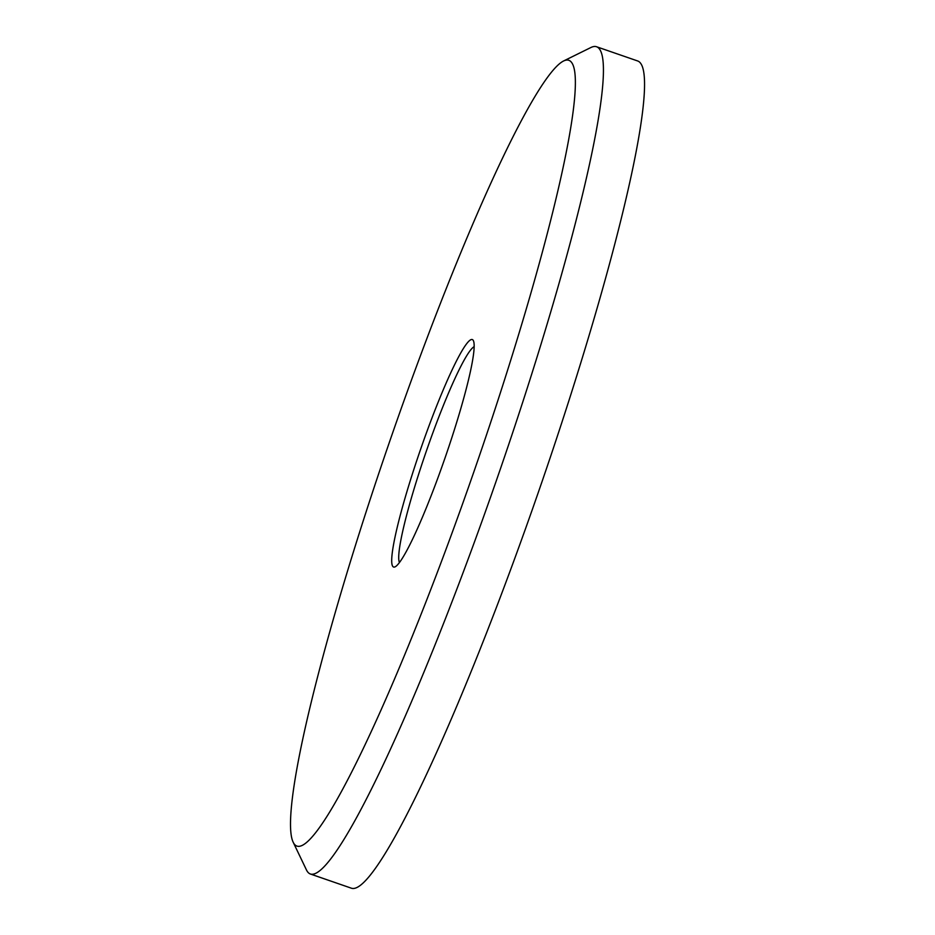<?xml version="1.0" encoding="UTF-8"?>
<svg xmlns="http://www.w3.org/2000/svg" width="935" height="935" viewBox="0 0 935 935"><rect width="100%" height="100%" fill="white"/><g stroke="black" fill="none" stroke-linecap="round" stroke-linejoin="round"><path stroke-width="1.4" d="M571.928 62.949A415.794 44.751 -70.9 0 0 563.466 61.044A415.794 44.751 -70.9 0 0 390.643 438.644A415.794 44.751 -70.9 0 0 293.239 842.341A415.794 44.751 -70.9 0 0 293.941 843.604A415.794 44.751 -70.9 0 0 463.631 500.926A415.794 44.751 -70.9 0 0 571.928 62.949M563.466 61.044L590.908 47.51A437.685 47.101 109.1 0 1 596.565 46.75A437.685 47.101 109.1 0 1 599.803 49.508A437.685 47.101 109.1 0 1 491.95 493.189A437.685 47.101 109.1 0 1 310.432 874.026A437.685 47.101 109.1 0 1 307.194 871.268A437.685 47.101 109.1 0 1 306.446 869.924L293.239 842.341M473.168 340.282A120.358 12.95 109.1 0 1 473.367 340.656A120.358 12.95 109.1 0 1 445.177 457.507A120.358 12.95 109.1 0 1 395.143 566.82A120.358 12.95 109.1 0 1 392.7 566.271A120.358 12.95 109.1 0 1 424.046 439.485A120.358 12.95 109.1 0 1 473.168 340.282M310.432 874.026L351.548 888.25A437.685 47.101 -70.9 0 0 533.067 507.413A437.685 47.101 -70.9 0 0 640.919 63.732A437.685 47.101 -70.9 0 0 637.682 60.974L596.565 46.75M474.127 346.686A114.888 12.365 -70.9 0 0 426.383 451.009A114.888 12.365 -70.9 0 0 399.467 562.543"/></g></svg>
